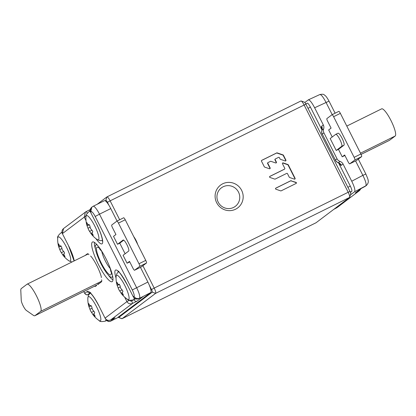 <?xml version="1.0" encoding="UTF-8"?>
<svg xmlns="http://www.w3.org/2000/svg" width="416" height="416" viewBox="0 0 416 416"><rect width="100%" height="100%" fill="white"/><g stroke="black" fill="none" stroke-linecap="round" stroke-linejoin="round"><path stroke-width="0.62" d="M97.188 204.282L106.928 196.924A5.148 1.087 63.7 0 1 106.964 196.903A5.148 1.087 63.7 0 1 110.131 200.85L107.432 202.301A2.574 0.546 63.7 0 0 105.83 200.335L106.928 196.924M315.983 222.784A5.148 1.087 -116.3 0 0 316.025 222.768A5.148 1.087 -116.3 0 0 316.061 222.742L349.58 197.428A5.148 1.087 -116.3 0 0 349.7 197.236A5.148 1.087 -116.3 0 0 348.145 192.171L304.08 104.931A5.148 1.087 -116.3 0 0 301.179 100.989A5.148 1.087 -116.3 0 0 300.914 100.984A5.148 1.087 -116.3 0 0 300.877 101.005M149.375 285.329L151.502 289.536L154.196 288.09L142.896 265.72M119.673 219.747L110.131 200.85L305.89 104.151A2.574 0.546 -116.3 0 0 304.444 102.175L301.179 100.989M241.628 190.33A14.258 13.926 52.9 0 0 222.716 183.794A14.258 13.926 52.9 0 0 216.648 202.691A14.258 13.926 52.9 0 0 235.56 209.227A14.258 13.926 52.9 0 0 241.628 190.33M270.941 161.325L275.714 162.973A0.598 0.588 52.9 0 0 276.422 162.152L275.179 159.702A0.598 0.588 -127.1 0 1 275.434 158.907L278.59 157.347A0.598 0.588 -127.1 0 1 279.386 157.622L280.082 159.006A0.598 0.588 52.9 0 0 280.426 159.307L285.199 160.956A0.598 0.588 52.9 0 0 285.906 160.134L283.431 155.23A0.598 0.588 52.9 0 0 283.083 154.929L277.186 152.89A0.598 0.588 52.9 0 0 276.734 152.916L261.716 160.342A0.598 0.588 52.9 0 0 261.461 161.138L264.321 166.8A0.598 0.588 52.9 0 0 264.664 167.102L269.438 168.75A0.598 0.588 52.9 0 0 270.145 167.929L267.826 163.337A0.598 0.588 -127.1 0 1 268.081 162.542L270.488 161.351A0.598 0.588 -127.1 0 1 270.941 161.325M274.742 179.109A0.598 0.588 52.9 0 0 275.189 179.083L286.692 173.394A0.598 0.588 -127.1 0 1 287.487 173.67L289.271 177.19A0.598 0.588 52.9 0 0 289.614 177.492L294.388 179.14A0.598 0.588 52.9 0 0 295.095 178.318L288.293 164.856A0.598 0.588 52.9 0 0 287.945 164.554L283.171 162.906A0.598 0.588 52.9 0 0 282.469 163.727L284.788 168.319A0.598 0.588 -127.1 0 1 284.534 169.114L269.875 176.363A0.598 0.588 52.9 0 0 269.968 177.46L274.742 179.109M291.236 180.7A0.598 0.588 52.9 0 0 290.784 180.731L275.818 188.131A0.598 0.588 52.9 0 0 275.912 189.228L280.686 190.876A0.598 0.588 52.9 0 0 281.133 190.85L296.098 183.451A0.598 0.588 52.9 0 0 296.01 182.354L291.013 180.866L295.786 182.52A0.598 0.588 -127.1 0 1 296.067 183.461M350.678 194.017A2.574 0.546 -116.3 0 0 350.74 193.918A2.574 0.546 -116.3 0 0 349.96 191.386L305.89 104.151M118.544 317.491A2.574 0.546 63.7 0 0 118.695 317.481L122.112 318.661A5.148 1.087 63.7 0 1 122.075 318.687A5.148 1.087 63.7 0 1 121.81 318.682L118.544 317.491A2.574 0.546 63.7 0 1 118.16 317.179M105.201 200.814L105.83 200.335M109.044 205.488L107.432 202.301M151.502 289.536A2.574 0.546 63.7 0 1 152.22 292.167L118.695 317.481M349.96 191.386L154.196 288.09A5.148 1.087 63.7 0 1 155.636 293.348L152.22 292.167M316.061 222.742L122.112 318.661L155.636 293.348L349.58 197.428M238.493 192.088A11.58 11.315 52.9 0 0 221.364 187.866A11.58 11.315 52.9 0 0 218.197 202.129A11.58 11.315 52.9 0 0 235.326 206.352A11.58 11.315 52.9 0 0 238.493 192.088M267.857 162.708A0.598 0.588 52.9 0 0 267.602 163.504L269.922 168.095A0.598 0.588 -127.1 0 1 269.859 168.74M261.524 160.493L276.515 153.083A0.598 0.588 -127.1 0 1 276.962 153.057L282.864 155.095A0.598 0.588 -127.1 0 1 283.208 155.397L285.688 160.3A0.598 0.588 -127.1 0 1 285.62 160.945M275.215 159.073A0.598 0.588 52.9 0 0 274.96 159.869L276.198 162.318A0.598 0.588 -127.1 0 1 276.136 162.963M269.688 176.514L284.31 169.281A0.598 0.588 52.9 0 0 284.404 169.224L284.622 169.057M282.532 163.088A0.598 0.588 -127.1 0 1 282.953 163.072L287.726 164.72A0.598 0.588 -127.1 0 1 288.07 165.022L294.871 178.485A0.598 0.588 -127.1 0 1 294.809 179.13M275.631 188.282L290.566 180.898A0.598 0.588 -127.1 0 1 291.013 180.866M338.489 162.703L350.314 186.118A5.148 1.087 -116.3 0 1 351.749 191.376L350.407 192.39M305.776 103.927L307.258 103.194A5.148 1.087 -116.3 0 1 310.419 107.141L322 130.068M361.395 188.365L364.962 186.477A1.544 0.276 -117.9 0 0 364.972 186.472A1.544 0.276 -117.9 0 0 364.962 186.477L365.836 185.817C366.626 184.465 365.638 180.976 362.866 175.349L351.744 181.225L343.06 164.034A5.148 5.028 52.9 0 0 340.049 161.424A5.148 5.028 -127.1 0 1 337.038 158.813L323.929 132.86A5.148 5.028 -127.1 0 1 323.627 128.913A5.148 5.028 52.9 0 0 323.326 124.961L314.636 107.77L326.066 102.492C323.201 96.964 321.1 94.333 319.758 94.593M351.744 181.225C354.458 186.888 355.42 190.393 354.619 191.745L350.428 194.912M319.842 94.541L308.318 99.866L304.829 102.487M308.235 99.913C309.577 99.648 311.714 102.263 314.636 107.77M322.145 129.47L321.885 130.291A3.676 0.775 63.7 0 1 321.974 130.161A5.148 5.028 52.9 0 0 322.275 134.108L335.384 160.061A5.148 5.028 52.9 0 0 338.395 162.672A3.676 0.775 63.7 0 1 338.182 162.687L339.258 163.28L338.915 162.88M332.218 136.989L328.661 129.953L331.089 128.118L327.61 121.233A2.574 0.546 63.7 0 1 326.888 118.602L332.004 114.738A2.574 0.546 63.7 0 1 332.025 114.728A2.574 0.546 63.7 0 1 333.606 116.704L354.136 157.336A2.574 0.546 63.7 0 1 354.853 159.968L349.736 163.831A2.574 0.546 63.7 0 1 349.716 163.842A2.574 0.546 63.7 0 1 348.135 161.866L344.656 154.981L342.228 156.811L338.463 149.349L336.206 150.467L330.174 138.528L335.691 134.363A6.692 1.414 63.7 0 1 335.738 134.337A6.692 1.414 63.7 0 1 339.914 139.589A6.692 1.414 63.7 0 1 341.718 146.302L336.206 150.467M342.228 156.811L344.911 155.485M336.736 207.797A1.544 0.276 -117.9 0 0 336.742 207.792L333.783 209.357L336.736 207.797A1.544 0.276 -117.9 0 0 336.736 207.797L358.94 191.027L355.347 192.92L361.431 188.349M358.888 190.268A1.544 0.38 -117.8 0 1 358.94 191.027L337.277 207.449M361.364 188.386L364.972 186.472M356.46 160.503A2.574 0.546 -116.3 0 0 356.481 160.493A2.574 0.546 -116.3 0 0 356.502 160.482L361.618 156.619A2.574 0.546 -116.3 0 0 360.901 153.993L340.371 113.355A2.574 0.546 -116.3 0 0 338.79 111.384A2.574 0.546 -116.3 0 0 338.775 111.394L332.046 114.722M335.738 134.337L337.995 133.219A6.692 1.414 -116.3 0 1 342.165 138.471A6.692 1.414 -116.3 0 1 343.975 145.189L338.463 149.349M361.088 154.388L389.371 140.4A15.444 3.26 -116.3 0 0 389.485 140.327L395.2 136.011A15.184 3.208 -116.3 0 0 391.097 120.775A15.184 3.208 -116.3 0 0 381.628 108.857L346.798 126.079M93.085 206.32A10.296 2.174 63.7 0 1 93.158 206.274L104.437 200.694A10.296 2.174 -116.3 0 1 110.765 208.593L117.052 221.047M115.034 317.782L110.552 319.987C108.254 320.85 106.439 320.221 105.097 318.094L126.927 301.61C128.268 303.732 130.088 304.361 132.397 303.493L110.552 319.987A2.574 0.629 63.8 0 1 110.531 320.003L115.034 317.782L110.458 321.235A10.296 2.174 63.7 0 1 110.386 321.282L117.151 317.933A10.296 2.174 -116.3 0 0 117.224 317.886L150.748 292.573A10.296 2.174 -116.3 0 0 147.872 282.058L140.442 267.342M117.515 244.275L123.115 240.048A6.178 1.305 -116.3 0 1 123.162 240.016A6.178 1.305 -116.3 0 1 127.015 244.868A6.178 1.305 -116.3 0 1 128.684 251.066L123.079 255.294L127.083 263.219L129.506 261.383L132.985 268.273A2.574 0.546 63.7 0 0 134.571 270.244L139.703 266.37A2.574 0.546 63.7 0 0 138.986 263.744L118.461 223.106A2.574 0.546 63.7 0 0 116.875 221.135A2.574 0.546 63.7 0 0 116.86 221.146L111.743 225.009A2.574 0.546 63.7 0 0 112.46 227.635L115.939 234.525L113.516 236.356L117.515 244.275L119.772 243.162L123.739 240.162M129.761 261.893L127.083 263.219M125.122 253.755L119.772 243.162M150.748 292.573L138.783 298.672C136.484 299.53 134.664 298.901 133.328 296.774L134.009 296.26A6.178 1.305 63.7 0 0 132.283 289.952L147.872 282.058M133.286 296.821L127.062 284.378L133.286 296.821C134.618 298.927 136.443 299.546 138.757 298.683A2.574 0.629 63.8 0 0 138.783 298.672L143.052 296.566M129.563 300.238A1.544 1.518 -129.1 0 0 131.602 300.903L133.9 299.634M94.546 286.208A15.444 3.26 -116.3 0 0 95.519 286.302A15.444 3.26 -116.3 0 0 95.633 286.234L96.585 285.511A2.574 0.546 -116.3 0 0 96.626 284.898M99.746 283.124L97.495 284.237A2.574 0.546 -116.3 0 0 97.947 284.482A2.574 0.546 -116.3 0 0 97.963 284.471L101.353 281.913A15.699 3.318 -116.3 0 0 101.79 281.024A2.574 0.546 -116.3 0 0 101.556 279.833M101.28 277.566A2.574 0.546 -116.3 0 0 101.27 276.713A15.699 3.318 -116.3 0 0 91.146 256.532A2.574 0.546 -116.3 0 0 90.516 256.09M88.936 254.691A2.574 0.546 -116.3 0 0 88.161 253.864A15.699 3.318 -116.3 0 0 87.318 253.833A15.699 3.318 -116.3 0 0 87.204 253.906L85.051 255.528M98.535 264.696A22.136 4.675 -116.3 0 0 112.138 281.674A22.136 4.675 -116.3 0 0 106.122 258.965A22.136 4.675 -116.3 0 0 92.513 241.987A22.136 4.675 -116.3 0 0 98.535 264.696M89.554 211.359L90.262 209.57L86.044 211.645A2.574 0.458 63.6 0 0 86.013 211.661L85.384 212.051L84.25 217.126L62.421 233.61L63.539 228.545L86.029 211.65A2.574 0.458 63.6 0 1 87.251 213.132M83.834 291.507L84.682 293.394C87.745 296.202 87.771 294.216 89.175 294.128A2.574 0.541 65.7 0 1 89.175 294.128L89.175 294.128M134.43 299.374L133.952 299.733C134.628 301.023 135.621 301.522 136.942 301.236L132.397 303.493A2.574 0.458 63.6 0 0 131.602 300.903M132.283 289.952L95.176 216.486A6.178 1.305 63.7 0 0 91.333 211.775L90.652 212.29L91.77 207.225C90.158 208.655 89.768 210.361 90.61 212.337L96.912 224.687A18.678 3.942 -116.3 0 1 102.7 242.284A18.678 3.942 -116.3 0 1 95.878 238.586M95.482 249.21A22.136 4.675 63.7 0 1 94.39 242.382M112.965 279.942A22.136 4.675 63.7 0 1 108.202 274.929M141.315 266.906A2.574 0.546 -116.3 0 0 141.336 266.9L134.571 270.244A2.574 0.546 63.7 0 1 134.571 270.244L141.352 266.89L146.468 263.026A2.574 0.546 -116.3 0 0 145.751 260.395L125.226 219.762A2.574 0.546 -116.3 0 0 123.64 217.786A2.574 0.546 -116.3 0 0 123.625 217.797L116.896 221.125M137.665 244.39A6.692 1.414 -116.3 0 0 133.739 236.621M26.993 284.258A15.184 3.208 63.7 0 1 27.102 284.19A15.184 3.208 63.7 0 1 36.577 296.109A15.184 3.208 63.7 0 1 40.68 311.345L34.965 315.661A15.444 3.26 63.7 0 1 34.85 315.734A15.444 3.26 63.7 0 1 33.342 315.323L26.354 310.435A6.178 1.305 63.7 0 1 23.161 305.864A6.178 1.305 63.7 0 1 21.247 300.321L20.8 290.498A15.444 3.26 63.7 0 1 21.278 288.574L26.993 284.258M112.564 275.818A18.018 3.806 63.7 0 1 111.894 277.202A18.018 3.806 63.7 0 1 100.818 263.38A18.018 3.806 63.7 0 1 95.919 244.899A18.018 3.806 63.7 0 1 97.422 245.201M118.482 271.762L116.88 273.614L116.09 276.515A13.515 2.855 63.7 0 1 124.914 285.672A13.515 2.855 63.7 0 1 124.935 285.709A13.515 2.855 63.7 0 1 127.317 299.208A25.74 25.74 0 0 1 121.046 293.16L123.38 295.069L122.912 293.987C122.091 292.755 122.002 292.094 122.642 292.006C123.178 291.522 122.881 290.706 121.748 289.552L120.624 288.163L119.928 285.288L118.752 284.31C118.305 284.83 117.868 284.435 117.426 283.124L116.906 282.199L117.198 285.485L118.815 289.526L121.082 293.181L122.221 292.495M119.454 284.435L117.187 285.49A25.74 25.74 0 0 1 116.09 276.515M118.888 284.17L118.539 284.539L119.205 284.211M90.345 211.687A15.959 3.37 63.7 0 0 89.211 211.526C86.476 213.928 85.384 215.696 85.94 216.83L85.94 216.83A13.515 2.855 63.7 0 1 94.765 225.982A13.515 2.855 63.7 0 1 94.78 226.018A13.515 2.855 63.7 0 1 97.162 239.522A25.74 25.74 0 0 1 90.896 233.475L93.226 235.383L92.763 234.296C91.941 233.064 91.853 232.404 92.487 232.315C93.028 231.832 92.732 231.015 91.593 229.861L90.475 228.472L89.773 225.597L88.603 224.619C88.156 225.139 87.714 224.744 87.277 223.439L86.757 222.513L87.043 225.794L88.665 229.84L90.932 233.49L92.071 232.804M89.305 224.744L87.038 225.8A25.74 25.74 0 0 1 85.94 216.83M88.738 224.479L88.39 224.848L89.05 224.52M90.251 293.077L88.65 294.934L87.864 297.835A13.515 2.855 63.7 0 1 96.684 306.992A13.515 2.855 63.7 0 1 96.704 307.029A13.515 2.855 63.7 0 1 99.086 320.528A25.74 25.74 0 0 1 92.815 314.48L95.15 316.389L94.682 315.307C93.865 314.075 93.772 313.414 94.411 313.326C94.952 312.842 94.656 312.026 93.517 310.872L92.394 309.478L91.697 306.602L90.522 305.63C90.08 306.15 89.638 305.755 89.196 304.444L88.676 303.519L88.951 306.774L90.584 310.846L92.856 314.501L93.995 313.815M91.224 305.755L88.967 306.805A25.74 25.74 0 0 1 87.864 297.835M90.662 305.49L90.314 305.859L90.974 305.531M62.119 233.002A15.959 3.37 63.7 0 0 60.98 232.846C58.245 235.248 57.158 237.016 57.71 238.144L57.71 238.144A13.515 2.855 63.7 0 1 66.534 247.302A13.515 2.855 63.7 0 1 66.555 247.338A13.515 2.855 63.7 0 1 68.936 260.837A25.74 25.74 0 0 1 62.665 254.79L65 256.698L64.532 255.616C63.716 254.384 63.622 253.724 64.262 253.635C64.797 253.152 64.501 252.335 63.367 251.181L62.244 249.792L61.547 246.917L60.372 245.939C59.93 246.459 59.488 246.064 59.046 244.754L58.526 243.828L58.817 247.114L60.434 251.155L62.702 254.81L63.84 254.124M61.074 246.064L58.807 247.12A25.74 25.74 0 0 1 57.71 238.144M60.507 245.799L60.164 246.168L60.824 245.84M310.419 107.141L308.006 108.337M347.901 187.309L350.314 186.118M351.749 191.376L350.288 192.098M322.026 129.724A7.353 1.555 -116.3 0 1 321.667 126.214L323.326 124.961M338.718 162.921A7.353 1.555 -116.3 0 0 341.401 165.282L343.06 164.034M321.667 126.214A5.148 5.028 -127.1 0 1 321.974 130.161L323.627 128.913M340.049 161.424L338.395 162.672A5.148 5.028 -127.1 0 1 341.401 165.282M323.929 132.86L322.275 134.108L335.384 160.061L337.038 158.813M358.311 159.12L365.841 174.023L362.866 175.349L355.586 160.94M332.202 114.639L326.066 102.492L329.035 101.166L335.114 113.199M365.841 174.023C367.578 178.058 368.337 180.164 368.103 180.346C368.675 181.938 368.098 183.648 366.371 185.479L366.371 185.479A4.118 4.025 -127.1 0 1 365.836 185.817L354.619 191.745M355.347 192.92L361.327 188.401M340.371 113.355L333.606 116.704M354.136 157.336L360.901 153.993M361.618 156.619L354.853 159.968M349.736 163.831L356.502 160.482M343.975 145.189L341.718 146.302M395.2 136.011L360.49 153.182M361.083 154.372L389.485 140.327M110.765 208.593L99.486 214.172L136.599 287.633A10.296 2.174 63.7 0 1 139.469 298.147A4.118 4.025 -127.1 0 1 134.009 296.26M143.151 296.52L138.757 298.683A2.574 0.629 63.8 0 1 138.736 298.693M124.67 297.149L126.927 301.61L129.501 300.222M86.013 220.615L84.25 217.126L86.008 216.154M90.61 212.337L96.912 224.687M127.062 284.378A18.678 3.942 -116.3 0 0 117.016 270.296A18.678 3.942 -116.3 0 0 116.054 278.101M89.185 294.122L88.083 294.538A2.574 2.512 52.9 0 1 84.75 293.322L87.22 291.455A18.678 3.942 -116.3 0 1 98.836 305.698L105.056 318.136C106.387 320.247 108.212 320.866 110.531 320.003A2.574 0.629 63.8 0 1 110.505 320.013M74.246 260.874A18.678 3.942 -116.3 0 0 68.687 246.007L62.379 233.657C61.542 231.681 61.927 229.975 63.539 228.545M62.379 233.657L68.687 246.007M90.137 292.989L88.083 294.538M89.96 292.854A2.574 2.512 -127.1 0 1 87.22 291.455M98.836 305.698L105.056 318.136M107.141 320.226A2.574 2.512 52.9 0 0 110.458 321.235L117.224 317.886M143.26 296.462L136.942 301.236M91.333 211.775A4.118 4.025 -127.1 0 1 92.456 206.705L91.77 207.225M92.456 206.705L93.158 206.274A10.296 2.174 63.7 0 1 99.486 214.172L95.176 216.486M112.346 276.697A18.018 3.806 -116.3 0 0 112.736 276.723M96.808 244.514A18.018 3.806 -116.3 0 0 96.59 244.842M146.468 263.026L139.703 266.37M138.986 263.744L145.751 260.395M125.226 219.762L118.461 223.106M101.769 281.133L40.68 311.345M34.965 315.661L96.663 285.147M101.119 250.224A15.444 3.26 -116.3 0 0 96.46 248.955A15.444 3.26 -116.3 0 0 101.26 263.047A15.444 3.26 -116.3 0 0 109.216 274.466A15.444 3.26 -116.3 0 0 110.817 269.833M101.806 251.373A11.58 2.444 -116.3 0 0 105.305 260.874A11.58 2.444 -116.3 0 0 110.318 268.59M134.129 297.955A15.959 3.37 63.7 0 1 133.51 299.827L135.522 298.834M122.132 289.895L119.688 291.106M120.198 286.9L118.092 287.94M122.98 294.081L122.408 294.367M119.07 284.154L118.752 284.31M117.463 283.239L116.922 283.504M91.978 230.209L89.539 231.416M90.043 227.209L87.937 228.254M92.83 234.395L92.258 234.676M88.92 224.463L88.603 224.619M87.313 223.548L86.772 223.818M105.898 319.275A15.959 3.37 63.7 0 1 105.284 321.147L107.292 320.154M93.902 311.215L91.458 312.426M91.967 308.22L89.861 309.26M94.754 315.401L94.182 315.687M90.844 305.474L90.522 305.63M89.232 304.559L88.696 304.824M63.752 251.524L61.308 252.736M61.818 248.529L59.712 249.569M64.6 255.71L64.028 255.996M60.689 245.783L60.372 245.939M59.082 244.868L58.542 245.133M106.964 196.903L300.914 100.984M122.075 318.687L316.025 222.768M350.74 193.918L349.7 197.236M335.301 160.155A5.148 5.148 0 0 0 338.182 162.687M321.885 130.291A5.148 5.148 0 0 0 322.192 134.202M319.836 94.546C322.338 94.063 323.814 94.188 324.272 94.905C325.281 95.727 326.04 95.711 329.035 101.166M360.838 188.796L359.445 190.71M366.371 185.479L365.503 186.134M332.025 114.728L338.79 111.384M349.716 163.842L356.481 160.493M68.64 246.054L74.084 260.952M83.751 291.548L84.687 293.4M90.693 292.588L89.684 292.692C91.718 293.878 94.754 298.23 98.795 305.739M106.553 320.518L108.456 321.521L110.386 321.282M86.029 211.65L90.267 209.544M96.871 224.734C102.731 236.527 102.549 241.436 102.357 241.197M118.924 271.268L117.915 271.372C118.96 271.294 121.997 275.647 127.02 284.424M123.64 217.786L116.875 221.135M88.28 253.932L27.102 284.19M96.663 285.163L34.85 315.734M111.894 277.202L112.746 276.775M95.919 244.899L96.772 244.478M110.869 271.648L110.167 268.065M99.71 249.085L102.128 251.815M133.51 299.827C129.943 300.544 127.878 300.336 127.317 299.208M118.508 288.902A25.74 25.74 0 0 0 118.82 289.531A25.74 25.74 0 0 0 119.272 290.394M102.393 240.51L99.949 240.656L97.162 239.522M88.358 229.211A25.74 25.74 0 0 0 89.123 230.703M89.211 211.526L90.204 211.037M105.284 321.147C101.717 321.864 99.648 321.656 99.086 320.528M90.277 310.216A25.74 25.74 0 0 0 91.047 311.714M71.958 262.007L68.936 260.837M60.128 250.531A25.74 25.74 0 0 0 60.44 251.16A25.74 25.74 0 0 0 60.892 252.023M60.98 232.846L61.974 232.357"/></g></svg>
